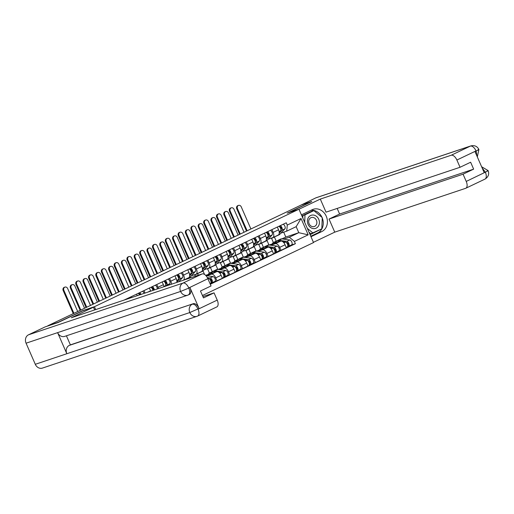 <?xml version="1.0" encoding="UTF-8"?>
<svg xmlns="http://www.w3.org/2000/svg" width="514" height="514" viewBox="0 0 514 514"><rect width="100%" height="100%" fill="white"/><g stroke="black" fill="none" stroke-linecap="round" stroke-linejoin="round"><path stroke-width="0.77" d="M202.445 295.518L313.534 242.569L298.962 209.217L94.415 306.71L82.69 310.636L58.249 322.284L47.789 325.786L301.223 204.996L311.683 201.494L287.242 213.143L298.962 209.217M131.179 296.7L131.565 297.58M137.27 295.672L136.595 294.124M143.978 290.603L145.051 293.064M150.75 291.155A4.889 2.538 -115.5 0 0 150.602 290.802L149.388 288.026M156.77 284.505L157.984 287.281A4.889 2.538 64.5 0 1 158.44 288.579M164.005 286.716A4.889 2.538 -115.5 0 0 163.394 284.705L162.186 281.929M169.569 278.408L170.776 281.184A4.889 2.538 64.5 0 1 171.47 284.216M176.803 282.43A4.889 2.538 -115.5 0 0 176.193 278.601L174.978 275.832M182.361 272.311L183.575 275.086A4.889 2.538 64.5 0 1 183.427 280.207M188.522 277.791A4.889 2.538 -115.5 0 0 188.67 277.727A4.889 2.538 -115.5 0 0 188.985 272.504L187.771 269.728M195.153 266.213L196.367 268.989A4.889 2.538 64.5 0 1 196.052 274.213A4.889 2.538 64.5 0 1 195.905 274.27L191.394 275.78M201.315 271.688A4.889 2.538 -115.5 0 0 201.469 271.63A4.889 2.538 -115.5 0 0 201.784 266.406L200.569 263.631M190.559 277.823L190.219 277.046M206.801 275.716L211.331 274.2A4.889 2.538 64.5 0 1 215.707 277.862L216.998 280.83L222.414 278.247L221.116 275.286A4.889 2.538 -115.5 0 0 216.747 271.623L205.645 275.337M197.639 273.621L198.34 275.215M207.952 260.116L209.159 262.892A4.889 2.538 64.5 0 1 208.845 268.109A4.889 2.538 64.5 0 1 208.697 268.173L204.193 269.683M195.346 276.217L194.774 274.913M214.055 281.813L216.998 280.83M214.113 265.59A4.889 2.538 -115.5 0 0 214.261 265.532A4.889 2.538 -115.5 0 0 214.576 260.309L213.361 257.533M204.54 274.437L203.017 270.949M219.6 269.619L224.13 268.102A4.889 2.538 64.5 0 1 228.499 271.765L229.797 274.733L235.206 272.15L233.915 269.188A4.889 2.538 -115.5 0 0 229.54 265.526L217.981 269.394M210.438 267.518L212.256 271.681M220.744 254.019L221.958 256.788A4.889 2.538 64.5 0 1 221.643 262.012A4.889 2.538 64.5 0 1 221.495 262.076L216.985 263.586M209.41 273.037L207.566 268.816M226.854 275.716L229.797 274.733M226.905 259.493A4.889 2.538 -115.5 0 0 227.053 259.435A4.889 2.538 -115.5 0 0 227.368 254.212L226.16 251.436M217.782 269.368L215.809 264.845M232.392 263.521L236.922 262.005A4.889 2.538 64.5 0 1 241.291 265.667L242.589 268.636L248.005 266.053L246.707 263.091A4.889 2.538 -115.5 0 0 242.332 259.422L230.773 263.296M223.23 261.42L225.048 265.577M233.536 247.915L234.75 250.691A4.889 2.538 64.5 0 1 234.435 255.914A4.889 2.538 64.5 0 1 234.288 255.978L229.777 257.488M222.209 266.933L220.365 262.718M239.646 269.619L242.589 268.636M239.704 253.396A4.889 2.538 -115.5 0 0 239.852 253.338A4.889 2.538 -115.5 0 0 240.166 248.114L238.952 245.339M230.58 263.271L228.601 258.748M245.191 257.424L249.714 255.908A4.889 2.538 64.5 0 1 254.089 259.57L255.387 262.538L260.797 259.955L259.499 256.987A4.889 2.538 -115.5 0 0 255.13 253.325L243.572 257.199M236.029 255.323L237.841 259.48M246.334 241.818L247.549 244.593A4.889 2.538 64.5 0 1 247.234 249.817A4.889 2.538 64.5 0 1 247.08 249.875L242.576 251.385M235.001 260.836L233.157 256.621M252.445 263.521L255.387 262.538M252.496 247.298A4.889 2.538 -115.5 0 0 252.644 247.24A4.889 2.538 -115.5 0 0 252.959 242.017L251.744 239.241M243.373 257.173L241.4 252.65M257.983 251.327L262.513 249.81A4.889 2.538 64.5 0 1 266.882 253.473L268.179 256.435L273.589 253.858L272.298 250.89A4.889 2.538 -115.5 0 0 267.922 247.228L256.364 251.102M248.821 249.226L250.639 253.383M259.127 235.72L260.341 238.496A4.889 2.538 64.5 0 1 260.026 243.72A4.889 2.538 64.5 0 1 259.878 243.777L255.368 245.287M247.793 254.738L245.949 250.524M265.237 257.424L268.179 256.435M265.288 241.201A4.889 2.538 -115.5 0 0 265.436 241.137A4.889 2.538 -115.5 0 0 265.751 235.92L264.543 233.144M256.171 251.076L254.192 246.553M270.775 245.229L275.305 243.713A4.889 2.538 64.5 0 1 279.68 247.375L280.972 250.337L286.388 247.761L285.09 244.792A4.889 2.538 -115.5 0 0 280.721 241.13L269.163 245.005M261.613 243.128L263.431 247.285M271.925 229.623L273.133 232.399A4.889 2.538 64.5 0 1 272.818 237.622A4.889 2.538 64.5 0 1 272.671 237.68L268.167 239.19M260.592 248.641L258.748 244.42M278.029 251.327L280.972 250.337M278.087 235.104A4.889 2.538 -115.5 0 0 278.235 235.039A4.889 2.538 -115.5 0 0 278.549 229.816L277.335 227.04M268.963 244.979L266.991 240.456M281.916 238.901L285.81 237.044L298.795 232.694L296.16 226.668L286.728 231.159L287.262 225.074L286.266 222.787L124.08 300.086M287.262 225.074L301.043 218.508L308.175 234.84L294.4 241.413L289.363 237.192L298.795 232.694L308.175 234.84M210.303 284.255L295.396 243.694L294.4 241.413M95.675 309.601L94.415 306.71M285.81 237.044L283.689 232.18M283.574 239.126L289.363 237.192M286.728 231.159L280.959 233.093M274.412 237.031L276.224 241.188M290.828 245.229L295.396 243.694M273.384 242.544L271.54 238.323M296.16 226.668L301.043 218.508M80.158 310.36L70.437 288.11A2.441 2.088 -108.5 0 1 71.542 284.891L72.23 284.666A2.441 2.088 71.5 0 0 71.118 287.879L80.807 310.051M84.579 308.252L74.89 286.08A2.441 2.088 71.5 0 0 72.23 284.666M73.277 313.643L63.183 290.538A2.441 2.088 -108.5 0 1 64.295 287.32L64.976 287.095A2.441 2.088 71.5 0 0 63.864 290.307L73.926 313.334M77.698 311.535L67.636 288.508A2.441 2.088 71.5 0 0 64.976 287.095M92.95 304.262L83.229 282.013A2.441 2.088 -108.5 0 1 84.341 278.794L85.022 278.562A2.441 2.088 71.5 0 0 83.91 281.781L93.599 303.954M97.371 302.155L87.688 279.982A2.441 2.088 71.5 0 0 85.022 278.562M127.119 299.071A2.66 1.381 -115.5 0 0 126.72 298.827M130.415 297.966A2.66 1.381 -115.5 0 0 129.669 297.42M105.743 298.165L96.022 275.915A2.441 2.088 -108.5 0 1 97.133 272.696L97.821 272.465A2.441 2.088 71.5 0 0 96.709 275.684L106.392 297.857M110.169 296.058L100.481 273.885A2.441 2.088 71.5 0 0 97.821 272.465M140.354 294.638A1.272 0.662 -115.5 0 0 139.339 293.924L138.941 293.006M141.048 294.406A2.66 1.381 -115.5 0 0 139.512 292.729M144.164 293.359A2.66 1.381 -115.5 0 0 142.468 291.322M138.998 294.085L139.339 293.924M139.564 294.901A2.66 1.381 -115.5 0 0 138.118 293.398M66.422 335.803L70.386 344.875L193.373 303.678A6.374 3.309 64.5 0 1 199.079 308.458L189.942 287.551A6.374 3.309 64.5 0 1 189.531 294.361L188.233 294.972A6.534 5.577 -108.5 0 1 187.694 295.19L64.706 336.381A6.534 5.577 -108.5 0 1 57.607 332.635L26.073 343.198A6.534 5.577 -108.5 0 1 28.501 334.813L45.193 326.859L58.069 322.548L82.677 310.816L93.452 307.211L94.647 309.948M93.452 307.211L71.305 317.761L202.175 273.93A6.374 3.309 64.5 0 1 207.881 278.71L211.048 285.951L200.466 290.995L203.48 297.902L214.062 292.858L217.229 300.105A6.374 3.309 64.5 0 1 216.818 306.916L197.665 316.039A6.374 3.309 -115.5 0 0 198.076 309.229L217.229 300.105M199.079 308.458L189.814 312.544A6.534 5.577 -108.5 0 0 196.933 316.335L197.665 316.039A6.374 3.309 -115.5 0 1 197.472 316.123A6.534 5.577 -108.5 0 1 196.933 316.335L42.411 368.095A6.534 5.577 -108.5 0 1 35.293 364.297L66.826 353.735A6.534 5.577 -108.5 0 1 69.281 345.402L193.373 303.678M26.073 343.198L35.293 364.297M188.426 294.895L187.694 295.19A6.534 5.577 -108.5 0 1 180.594 291.444L57.607 332.635L66.826 353.735L189.814 312.544A6.534 5.577 -108.5 0 1 192.268 304.211C194.292 303.858 196.187 305.444 197.974 308.985M214.062 292.858L202.908 296.591M70.386 344.875L69.281 345.402M188.233 294.972C189.962 294.053 190.161 291.753 188.837 288.078L189.942 287.551M28.501 334.813L183.029 283.06A6.534 5.577 -108.5 0 0 180.594 291.444L188.837 288.078M322.246 217.942A11.957 10.203 71.5 0 1 317.658 232.951L321.809 231.557A11.957 10.203 71.5 0 0 326.493 216.799A11.957 10.203 71.5 0 0 313.238 209.282A11.957 10.203 71.5 0 0 312.255 209.68L301.422 214.839M321.809 231.557L310.983 236.723M313.424 242.312L334.755 232.148L329.037 219.067L463.069 174.182L466.23 181.423L485.454 172.132M337.171 208.427L339.619 214.023L329.037 219.067M339.619 214.023L473.645 169.138L470.631 162.231L460.049 167.275L326.024 212.166L320.306 199.085L451.183 155.254L470.336 146.124L315.808 197.877L300.292 205.439M298.981 209.249L320.306 199.085M334.755 232.148L465.626 188.317A6.374 3.309 -115.5 0 0 465.819 188.233A6.374 3.309 -115.5 0 0 466.23 181.423M315.808 197.877A6.534 5.577 -108.5 0 1 316.341 197.665L470.869 145.905A6.534 5.577 -108.5 0 0 470.336 146.124A6.374 3.309 64.5 0 1 476.035 150.904L456.882 160.027A6.374 3.309 -115.5 0 0 451.183 155.254M460.049 167.275L456.882 160.027M473.645 169.138L463.069 174.182M476.953 156.07L476.144 151.148L475.032 151.675L484.169 172.582L485.274 172.055L482.132 167.911M311.735 201.61L288.489 212.725M322.015 217.409A11.957 10.203 71.5 0 0 311.034 210.258M317.658 232.951L310.771 236.234M313.656 210.701L313.347 210.451L301.891 215.912M310.09 234.68L321.558 228.936M310.006 234.493L319.971 229.687M319.971 229.745L321.552 229.218M487.208 170.802C488.82 170.282 488.242 170.725 485.467 172.132L485.274 172.055M477.988 149.702C479.607 149.169 479.016 149.6 476.221 150.987L476.035 150.904M308.072 224.374A6.907 5.892 71.5 0 0 316.168 228.158A6.907 5.892 71.5 0 0 318.738 219.292A6.907 5.892 71.5 0 0 310.642 215.514A6.907 5.892 71.5 0 0 308.072 224.374M309.132 223.783A4.729 4.035 71.5 0 0 314.285 226.526A4.729 4.035 71.5 0 0 316.431 220.3A4.729 4.035 71.5 0 0 311.278 217.557A4.729 4.035 71.5 0 0 309.132 223.783M302.804 218.007L302.9 215.559L313.861 210.631L322.259 217.615L321.803 228.82L310.848 233.742L309.01 232.212M312.949 233.035L307.327 228.364M304.699 222.35L305.008 214.852L313.861 210.631M302.9 215.559L305.008 214.852M86.069 307.539L75.976 284.441A2.441 2.088 -108.5 0 1 77.087 281.222L77.768 280.997A2.441 2.088 71.5 0 0 76.657 284.21L86.718 307.231M90.49 305.438L80.435 282.411A2.441 2.088 71.5 0 0 77.768 280.997M98.861 301.442L88.768 278.344A2.441 2.088 -108.5 0 1 89.879 275.125L90.567 274.894A2.441 2.088 71.5 0 0 89.455 278.113L99.51 301.133M103.282 299.334L93.227 276.314A2.441 2.088 71.5 0 0 90.567 274.894M118.541 292.068L108.82 269.811A2.441 2.088 -108.5 0 1 109.932 266.599L110.613 266.368A2.441 2.088 71.5 0 0 109.501 269.587L119.19 291.759M122.962 289.96L113.273 267.788A2.441 2.088 71.5 0 0 110.613 266.368M152.979 290.41L153.3 290.063A1.272 0.662 -115.5 0 0 153.204 288.63A1.272 0.662 -115.5 0 0 152.131 287.827L151.733 286.908M154.322 289.96A2.66 1.381 -115.5 0 0 152.311 286.632M157.278 288.971A2.66 1.381 -115.5 0 0 155.26 285.225M151.797 287.988L152.131 287.827M152.909 290.429A2.66 1.381 -115.5 0 0 150.917 287.3M131.333 285.97L121.612 263.714A2.441 2.088 -108.5 0 1 122.724 260.502L123.405 260.27A2.441 2.088 71.5 0 0 122.3 263.489L131.982 285.662M135.754 283.863L126.071 261.69A2.441 2.088 71.5 0 0 123.405 260.27M165.714 284.377L166.099 283.966A1.272 0.662 -115.5 0 0 165.996 282.533A1.272 0.662 -115.5 0 0 164.93 281.73L164.525 280.811M165.932 286.073L166.806 285.122A2.66 1.381 -115.5 0 0 166.857 282.719A2.66 1.381 -115.5 0 0 165.103 280.535M168.316 285.27L169.761 283.715A2.66 1.381 -115.5 0 0 169.813 281.312A2.66 1.381 -115.5 0 0 168.059 279.128M164.589 281.89L164.93 281.73M164.801 286.452L165.412 285.79A2.66 1.381 -115.5 0 0 165.463 283.381A2.66 1.381 -115.5 0 0 163.709 281.197M144.132 279.867L134.411 257.617A2.441 2.088 -108.5 0 1 135.516 254.404L136.204 254.173A2.441 2.088 71.5 0 0 135.092 257.392L144.781 279.558M148.552 277.766L138.864 255.593A2.441 2.088 71.5 0 0 136.204 254.173M178.506 278.28L178.891 277.868A1.272 0.662 -115.5 0 0 178.788 276.429A1.272 0.662 -115.5 0 0 177.722 275.626L177.324 274.714M176.867 281.974L179.604 279.025A2.66 1.381 -115.5 0 0 179.656 276.616A2.66 1.381 -115.5 0 0 177.895 274.437M178.673 281.807L182.554 277.618A2.66 1.381 -115.5 0 0 182.605 275.208A2.66 1.381 -115.5 0 0 180.851 273.03M177.381 275.793L177.722 275.626M176.861 281.139L178.21 279.693A2.66 1.381 -115.5 0 0 178.262 277.284A2.66 1.381 -115.5 0 0 176.501 275.099M111.66 295.344L101.566 272.247A2.441 2.088 -108.5 0 1 102.678 269.028L103.359 268.796A2.441 2.088 71.5 0 0 102.247 272.015L112.309 295.036M116.08 293.237L106.019 270.216A2.441 2.088 71.5 0 0 103.359 268.796M124.452 289.247L114.359 266.143A2.441 2.088 -108.5 0 1 115.47 262.93L116.151 262.699A2.441 2.088 71.5 0 0 115.046 265.918L125.101 288.939M128.873 287.14L118.818 264.119A2.441 2.088 71.5 0 0 116.151 262.699M137.251 283.15L127.157 260.045A2.441 2.088 -108.5 0 1 128.262 256.833L128.95 256.602A2.441 2.088 71.5 0 0 127.838 259.821L137.893 282.841M141.671 281.042L131.61 258.022A2.441 2.088 71.5 0 0 128.95 256.602M156.924 273.769L147.203 251.519A2.441 2.088 -108.5 0 1 148.315 248.301L148.996 248.076A2.441 2.088 71.5 0 0 147.884 251.288L157.573 273.461M161.345 271.662L151.656 249.496A2.441 2.088 71.5 0 0 148.996 248.076M191.298 272.182L191.683 271.771A1.272 0.662 -115.5 0 0 191.587 270.332A1.272 0.662 -115.5 0 0 190.521 269.529L190.116 268.616M186.074 278.967A6.374 3.309 -115.5 0 0 186.781 278.794A6.374 3.309 -115.5 0 0 187.327 278.389L187.359 278.35M186.781 278.794L189.73 277.387A6.374 3.309 -115.5 0 0 190.276 276.982L195.352 271.52A2.66 1.381 -115.5 0 0 195.397 269.111A2.66 1.381 -115.5 0 0 193.643 266.933M189.66 275.877L192.397 272.928A2.66 1.381 -115.5 0 0 192.448 270.518A2.66 1.381 -115.5 0 0 190.694 268.34M190.18 269.696L190.521 269.529M184.719 279.777L185.387 279.462A6.374 3.309 -115.5 0 0 185.933 279.057L185.965 279.018M189.66 275.041L191.002 273.589A2.66 1.381 -115.5 0 0 191.054 271.186A2.66 1.381 -115.5 0 0 189.3 269.002M150.043 277.052L139.949 253.948A2.441 2.088 -108.5 0 1 141.061 250.736L141.742 250.504A2.441 2.088 71.5 0 0 140.63 253.723L150.692 276.744M154.463 274.945L144.408 251.924A2.441 2.088 71.5 0 0 141.742 250.504M169.716 267.672L159.995 245.422A2.441 2.088 -108.5 0 1 161.107 242.203L161.788 241.978A2.441 2.088 71.5 0 0 160.683 245.191L170.365 267.364M174.137 265.565L164.454 243.392A2.441 2.088 71.5 0 0 161.788 241.978M204.097 266.085L204.482 265.667A1.272 0.662 -115.5 0 0 204.379 264.235A1.272 0.662 -115.5 0 0 203.313 263.431L202.914 262.513M198.867 272.87A6.374 3.309 -115.5 0 0 199.573 272.696A6.374 3.309 -115.5 0 0 200.119 272.291L200.158 272.253M199.573 272.696L202.529 271.289A6.374 3.309 -115.5 0 0 203.075 270.884L208.144 265.423A2.66 1.381 -115.5 0 0 208.196 263.014A2.66 1.381 -115.5 0 0 206.442 260.836M202.458 269.779L205.195 266.83A2.66 1.381 -115.5 0 0 205.24 264.421A2.66 1.381 -115.5 0 0 203.486 262.243M202.972 263.592L203.313 263.431M194.009 274.906A6.374 3.309 -115.5 0 0 195.23 274.772L198.179 273.364A6.374 3.309 -115.5 0 0 198.725 272.96L198.764 272.921M195.23 274.772A6.374 3.309 -115.5 0 0 195.776 274.367L195.84 274.29M202.452 268.944L203.801 267.492A2.66 1.381 -115.5 0 0 203.846 265.089A2.66 1.381 -115.5 0 0 202.092 262.905M162.835 270.955L152.742 247.851A2.441 2.088 -108.5 0 1 153.853 244.632L154.541 244.407A2.441 2.088 71.5 0 0 153.429 247.619L163.484 270.647M167.256 268.848L157.2 245.827A2.441 2.088 71.5 0 0 154.541 244.407M207.804 278.53L208.671 278.652A2.66 1.381 64.5 0 1 210.766 280.927A2.66 1.381 64.5 0 1 210.496 283.516A2.66 1.381 64.5 0 1 210.412 283.548L210.496 283.516M209.616 279.16L210.419 279.269A1.272 0.662 64.5 0 1 211.427 280.361A1.272 0.662 64.5 0 1 211.299 281.601A1.272 0.662 64.5 0 1 211.254 281.621L210.991 281.743M210.894 281.319L211.556 281.1M207.335 277.611L210.065 277.99A2.66 1.381 64.5 0 1 212.16 280.258A2.66 1.381 64.5 0 1 211.89 282.848A2.66 1.381 64.5 0 1 211.807 282.88L210.573 283.471M205.883 275.588L213.021 276.583A2.66 1.381 64.5 0 1 215.115 278.851A2.66 1.381 64.5 0 1 214.846 281.441A2.66 1.381 64.5 0 1 214.762 281.473L211.967 282.809M211.331 281.582L211.807 282.88M182.515 261.575L172.794 239.325A2.441 2.088 -108.5 0 1 173.899 236.106L174.587 235.881A2.441 2.088 71.5 0 0 173.475 239.094L183.164 261.266M186.935 259.467L177.246 237.295A2.441 2.088 71.5 0 0 174.587 235.881M216.889 259.988L217.274 259.57A1.272 0.662 -115.5 0 0 217.171 258.137A1.272 0.662 -115.5 0 0 216.105 257.334L215.707 256.415M211.659 266.772A6.374 3.309 -115.5 0 0 212.372 266.599A6.374 3.309 -115.5 0 0 212.918 266.194L212.95 266.156M212.372 266.599L215.321 265.192A6.374 3.309 -115.5 0 0 215.867 264.787L220.943 259.326A2.66 1.381 -115.5 0 0 220.988 256.916A2.66 1.381 -115.5 0 0 219.234 254.738M215.25 263.676L217.987 260.733A2.66 1.381 -115.5 0 0 218.039 258.324A2.66 1.381 -115.5 0 0 216.285 256.145M215.764 257.495L216.105 257.334M206.808 268.803A6.374 3.309 -115.5 0 0 208.022 268.668L210.978 267.261A6.374 3.309 -115.5 0 0 211.524 266.856L211.556 266.817M208.022 268.668A6.374 3.309 -115.5 0 0 208.568 268.263L208.639 268.192M215.244 262.847L216.593 261.395A2.66 1.381 -115.5 0 0 216.645 258.992A2.66 1.381 -115.5 0 0 214.891 256.807M175.634 264.858L165.54 241.753A2.441 2.088 -108.5 0 1 166.652 238.535L167.333 238.31A2.441 2.088 71.5 0 0 166.221 241.522L176.283 264.543M180.054 262.75L169.993 239.723A2.441 2.088 71.5 0 0 167.333 238.31M208.356 274.431A6.374 3.309 64.5 0 1 209.461 273.011L212.411 271.604A6.374 3.309 64.5 0 1 213.528 271.45L216.156 271.816M209.461 273.011A6.374 3.309 64.5 0 1 210.573 272.857L212.327 273.101M218.81 272.189L221.47 272.555A2.66 1.381 64.5 0 1 223.564 274.823A2.66 1.381 64.5 0 1 223.288 277.412A2.66 1.381 64.5 0 1 223.211 277.451L223.288 277.412M222.408 273.056L223.217 273.172A1.272 0.662 64.5 0 1 224.22 274.258A1.272 0.662 64.5 0 1 224.091 275.504A1.272 0.662 64.5 0 1 224.053 275.517L223.789 275.645M223.693 275.221L224.348 275.003M213.188 271.431A6.374 3.309 64.5 0 1 213.805 270.936A6.374 3.309 64.5 0 1 214.923 270.788L222.864 271.893A2.66 1.381 64.5 0 1 224.959 274.161A2.66 1.381 64.5 0 1 224.682 276.75A2.66 1.381 64.5 0 1 224.605 276.783L223.365 277.374M213.805 270.936L216.76 269.529A6.374 3.309 64.5 0 1 217.872 269.381L225.813 270.486A2.66 1.381 64.5 0 1 227.908 272.754A2.66 1.381 64.5 0 1 227.638 275.343A2.66 1.381 64.5 0 1 227.554 275.375L224.759 276.705M224.13 275.485L224.605 276.783M195.307 255.477L185.586 233.227A2.441 2.088 -108.5 0 1 186.698 230.009L187.379 229.777A2.441 2.088 71.5 0 0 186.267 232.996L195.956 255.169M199.728 253.37L190.045 231.197A2.441 2.088 71.5 0 0 187.379 229.777M229.687 253.89L230.066 253.473A1.272 0.662 -115.5 0 0 229.97 252.04A1.272 0.662 -115.5 0 0 228.903 251.237L228.499 250.318M224.457 260.675A6.374 3.309 -115.5 0 0 225.164 260.502A6.374 3.309 -115.5 0 0 225.71 260.097L225.742 260.058M225.164 260.502L228.12 259.095A6.374 3.309 -115.5 0 0 228.666 258.69L233.735 253.229A2.66 1.381 -115.5 0 0 233.786 250.819A2.66 1.381 -115.5 0 0 232.032 248.635M228.049 257.578L230.78 254.636A2.66 1.381 -115.5 0 0 230.831 252.226A2.66 1.381 -115.5 0 0 229.077 250.042M228.563 251.397L228.903 251.237M219.6 262.705A6.374 3.309 -115.5 0 0 220.814 262.57L223.77 261.163A6.374 3.309 -115.5 0 0 224.316 260.759L224.348 260.72M220.814 262.57A6.374 3.309 -115.5 0 0 221.361 262.166L221.431 262.095M228.043 256.749L229.385 255.297A2.66 1.381 -115.5 0 0 229.437 252.888A2.66 1.381 -115.5 0 0 227.683 250.71M188.426 258.754L178.332 235.656A2.441 2.088 -108.5 0 1 179.444 232.437L180.125 232.212A2.441 2.088 71.5 0 0 179.02 235.425L189.075 258.446M192.846 256.647L182.791 233.626A2.441 2.088 71.5 0 0 180.125 232.212M221.148 268.334A6.374 3.309 64.5 0 1 222.254 266.914L225.209 265.507A6.374 3.309 64.5 0 1 226.321 265.352L228.955 265.719M222.254 266.914A6.374 3.309 64.5 0 1 223.372 266.76L225.119 267.004M231.602 266.085L234.262 266.458A2.66 1.381 64.5 0 1 236.356 268.726A2.66 1.381 64.5 0 1 236.087 271.315A2.66 1.381 64.5 0 1 236.003 271.347L236.087 271.315M235.2 266.959L236.01 267.074A1.272 0.662 64.5 0 1 237.018 268.16A1.272 0.662 64.5 0 1 236.883 269.407A1.272 0.662 64.5 0 1 236.845 269.42L236.581 269.548M236.485 269.124L237.147 268.906M225.98 265.333A6.374 3.309 64.5 0 1 226.603 264.838A6.374 3.309 64.5 0 1 227.715 264.691L235.656 265.796A2.66 1.381 64.5 0 1 237.751 268.064A2.66 1.381 64.5 0 1 237.481 270.653A2.66 1.381 64.5 0 1 237.397 270.685L236.164 271.276M226.603 264.838L229.552 263.431A6.374 3.309 64.5 0 1 230.67 263.284L238.612 264.389A2.66 1.381 64.5 0 1 240.706 266.657A2.66 1.381 64.5 0 1 240.43 269.246A2.66 1.381 64.5 0 1 240.353 269.278L237.558 270.608M236.922 269.387L237.397 270.685M208.106 249.38L198.378 227.13A2.441 2.088 -108.5 0 1 199.49 223.911L200.177 223.68A2.441 2.088 71.5 0 0 199.066 226.899L208.748 249.072M212.526 247.273L202.837 225.1A2.441 2.088 71.5 0 0 200.177 223.68M242.479 247.793L242.865 247.375A1.272 0.662 -115.5 0 0 242.762 245.943A1.272 0.662 -115.5 0 0 241.696 245.139L241.297 244.221M237.25 254.571A6.374 3.309 -115.5 0 0 237.956 254.404A6.374 3.309 -115.5 0 0 238.502 254L238.541 253.961M237.956 254.404L240.912 252.997A6.374 3.309 -115.5 0 0 241.458 252.592L246.527 247.125A2.66 1.381 -115.5 0 0 246.579 244.722A2.66 1.381 -115.5 0 0 244.825 242.537M240.841 251.481L243.578 248.538A2.66 1.381 -115.5 0 0 243.623 246.129A2.66 1.381 -115.5 0 0 241.869 243.944M241.355 245.3L241.696 245.139M232.399 256.608A6.374 3.309 -115.5 0 0 233.613 256.473L236.562 255.066A6.374 3.309 -115.5 0 0 237.108 254.661L237.147 254.623M233.613 256.473A6.374 3.309 -115.5 0 0 234.159 256.068L234.223 255.998M240.835 250.652L242.184 249.2A2.66 1.381 -115.5 0 0 242.229 246.791A2.66 1.381 -115.5 0 0 240.475 244.613M201.218 252.657L191.131 229.559A2.441 2.088 -108.5 0 1 192.236 226.34L192.923 226.109A2.441 2.088 71.5 0 0 191.812 229.328L201.867 252.348M205.645 250.549L195.583 227.529A2.441 2.088 71.5 0 0 192.923 226.109M233.941 262.236A6.374 3.309 64.5 0 1 235.052 260.81L238.001 259.403A6.374 3.309 64.5 0 1 239.119 259.255L241.747 259.621M235.052 260.81A6.374 3.309 64.5 0 1 236.164 260.662L237.911 260.906M244.401 259.988L247.061 260.36A2.66 1.381 64.5 0 1 249.149 262.628A2.66 1.381 64.5 0 1 248.879 265.218A2.66 1.381 64.5 0 1 248.802 265.25L248.879 265.218M247.999 260.861L248.808 260.977A1.272 0.662 64.5 0 1 249.81 262.063A1.272 0.662 64.5 0 1 249.682 263.309A1.272 0.662 64.5 0 1 249.643 263.322L249.374 263.451M249.284 263.027L249.939 262.802M238.779 259.236A6.374 3.309 64.5 0 1 239.395 258.741A6.374 3.309 64.5 0 1 240.513 258.593L248.455 259.692A2.66 1.381 64.5 0 1 250.543 261.967A2.66 1.381 64.5 0 1 250.273 264.556A2.66 1.381 64.5 0 1 250.196 264.588L248.956 265.179M239.395 258.741L242.351 257.334A6.374 3.309 64.5 0 1 243.463 257.186L251.404 258.285A2.66 1.381 64.5 0 1 253.498 260.559A2.66 1.381 64.5 0 1 253.229 263.149A2.66 1.381 64.5 0 1 253.145 263.181L250.35 264.511M249.714 263.29L250.196 264.588M220.898 243.283L211.177 221.026A2.441 2.088 -108.5 0 1 212.288 217.814L212.969 217.583A2.441 2.088 71.5 0 0 211.858 220.802L221.547 242.974M225.318 241.175L215.629 219.003A2.441 2.088 71.5 0 0 212.969 217.583M255.272 241.689L255.657 241.278A1.272 0.662 -115.5 0 0 255.561 239.845A1.272 0.662 -115.5 0 0 254.488 239.042L254.089 238.123M250.048 248.474A6.374 3.309 -115.5 0 0 250.755 248.307A6.374 3.309 -115.5 0 0 251.301 247.902L251.333 247.864M250.755 248.307L253.704 246.9A6.374 3.309 -115.5 0 0 254.25 246.495L259.326 241.027A2.66 1.381 -115.5 0 0 259.371 238.624A2.66 1.381 -115.5 0 0 257.617 236.44M253.633 245.384L256.37 242.435A2.66 1.381 -115.5 0 0 256.422 240.032A2.66 1.381 -115.5 0 0 254.668 237.847M254.154 239.203L254.488 239.042M245.191 250.511A6.374 3.309 -115.5 0 0 246.405 250.376L249.361 248.969A6.374 3.309 -115.5 0 0 249.907 248.564L249.939 248.525M246.405 250.376A6.374 3.309 -115.5 0 0 246.951 249.971L247.022 249.9M253.633 244.548L254.976 243.103A2.66 1.381 -115.5 0 0 255.028 240.693A2.66 1.381 -115.5 0 0 253.273 238.515M214.017 246.559L203.923 223.462A2.441 2.088 -108.5 0 1 205.035 220.243L205.716 220.011A2.441 2.088 71.5 0 0 204.604 223.23L214.666 246.251M218.437 244.452L208.382 221.431A2.441 2.088 71.5 0 0 205.716 220.011M246.739 256.139A6.374 3.309 64.5 0 1 247.844 254.713L250.8 253.306A6.374 3.309 64.5 0 1 251.911 253.158L254.546 253.524M247.844 254.713A6.374 3.309 64.5 0 1 248.956 254.565L250.71 254.809M257.193 253.89L259.853 254.263A2.66 1.381 64.5 0 1 261.947 256.531A2.66 1.381 64.5 0 1 261.677 259.12A2.66 1.381 64.5 0 1 261.594 259.152L260.643 259.609M260.791 254.764L261.6 254.88A1.272 0.662 64.5 0 1 262.603 255.966A1.272 0.662 64.5 0 1 262.474 257.212A1.272 0.662 64.5 0 1 262.436 257.225L262.172 257.353M262.076 256.929L262.731 256.704M251.571 253.132A6.374 3.309 64.5 0 1 252.194 252.644A6.374 3.309 64.5 0 1 253.306 252.49L261.247 253.595A2.66 1.381 64.5 0 1 263.341 255.869A2.66 1.381 64.5 0 1 263.072 258.458A2.66 1.381 64.5 0 1 262.988 258.491L261.748 259.082M252.194 252.644L255.143 251.237A6.374 3.309 64.5 0 1 256.261 251.083L264.202 252.188A2.66 1.381 64.5 0 1 266.291 254.462A2.66 1.381 64.5 0 1 266.021 257.051A2.66 1.381 64.5 0 1 265.944 257.084L263.142 258.413M262.513 257.186L262.988 258.491M233.69 237.185L223.969 214.929A2.441 2.088 -108.5 0 1 225.081 211.717L225.762 211.485A2.441 2.088 71.5 0 0 224.657 214.704L234.339 236.87M238.111 235.078L228.428 212.905A2.441 2.088 71.5 0 0 225.762 211.485M268.07 235.592L268.456 235.181A1.272 0.662 -115.5 0 0 268.353 233.748A1.272 0.662 -115.5 0 0 267.286 232.945L266.882 232.026M262.84 242.377A6.374 3.309 -115.5 0 0 263.547 242.21A6.374 3.309 -115.5 0 0 264.093 241.798L264.132 241.766M263.547 242.21L266.503 240.803A6.374 3.309 -115.5 0 0 267.049 240.391L272.118 234.93A2.66 1.381 -115.5 0 0 272.169 232.527A2.66 1.381 -115.5 0 0 270.415 230.343M266.432 239.286L269.169 236.337A2.66 1.381 -115.5 0 0 269.214 233.934A2.66 1.381 -115.5 0 0 267.46 231.75M266.946 233.105L267.286 232.945M257.983 244.413A6.374 3.309 -115.5 0 0 259.204 244.278L262.153 242.871A6.374 3.309 -115.5 0 0 262.699 242.467L262.738 242.428M259.204 244.278A6.374 3.309 -115.5 0 0 259.75 243.874L259.814 243.803M266.425 238.451L267.775 237.005A2.66 1.381 -115.5 0 0 267.82 234.596A2.66 1.381 -115.5 0 0 266.066 232.412M226.809 240.462L216.715 217.358A2.441 2.088 -108.5 0 1 217.827 214.145L218.508 213.914A2.441 2.088 71.5 0 0 217.403 217.133L227.458 240.154M231.229 238.355L221.174 215.334A2.441 2.088 71.5 0 0 218.508 213.914M259.531 250.042A6.374 3.309 64.5 0 1 260.637 248.615L263.592 247.208A6.374 3.309 64.5 0 1 264.704 247.061L267.338 247.427M260.637 248.615A6.374 3.309 64.5 0 1 261.754 248.468L263.502 248.712M269.991 247.793L272.645 248.166A2.66 1.381 64.5 0 1 274.739 250.434A2.66 1.381 64.5 0 1 274.47 253.023A2.66 1.381 64.5 0 1 274.386 253.055L274.47 253.023M273.589 248.667L274.392 248.776A1.272 0.662 64.5 0 1 275.401 249.868A1.272 0.662 64.5 0 1 275.266 251.108A1.272 0.662 64.5 0 1 275.228 251.128L274.964 251.25M274.868 250.832L275.53 250.607M264.363 247.035A6.374 3.309 64.5 0 1 264.986 246.547A6.374 3.309 64.5 0 1 266.098 246.392L274.039 247.497A2.66 1.381 64.5 0 1 276.134 249.765A2.66 1.381 64.5 0 1 275.864 252.361A2.66 1.381 64.5 0 1 275.78 252.393L274.547 252.978M264.986 246.547L267.942 245.139A6.374 3.309 64.5 0 1 269.053 244.985L276.995 246.09A2.66 1.381 64.5 0 1 279.089 248.358A2.66 1.381 64.5 0 1 278.819 250.954A2.66 1.381 64.5 0 1 278.736 250.986L275.941 252.316M275.305 251.089L275.78 252.393M246.489 231.082L236.768 208.832A2.441 2.088 -108.5 0 1 237.873 205.619L238.56 205.388A2.441 2.088 71.5 0 0 237.449 208.607L247.138 230.773M250.909 228.981L241.22 206.808A2.441 2.088 71.5 0 0 238.56 205.388M280.862 229.495L281.248 229.083A1.272 0.662 -115.5 0 0 281.145 227.644A1.272 0.662 -115.5 0 0 280.079 226.841L279.68 225.929M275.632 236.279A6.374 3.309 -115.5 0 0 276.346 236.106A6.374 3.309 -115.5 0 0 276.892 235.701L276.924 235.663M276.346 236.106L279.295 234.699A6.374 3.309 -115.5 0 0 279.841 234.294L284.91 228.833A2.66 1.381 -115.5 0 0 284.962 226.423A2.66 1.381 -115.5 0 0 283.208 224.245M279.224 233.189L281.961 230.24A2.66 1.381 -115.5 0 0 282.013 227.831A2.66 1.381 -115.5 0 0 280.258 225.652M279.738 227.008L280.079 226.841M270.782 238.316A6.374 3.309 -115.5 0 0 271.996 238.181L274.951 236.774A6.374 3.309 -115.5 0 0 275.498 236.369L275.53 236.331M271.996 238.181A6.374 3.309 -115.5 0 0 272.542 237.776L272.613 237.699M279.218 232.354L280.567 230.908A2.66 1.381 -115.5 0 0 280.618 228.499A2.66 1.381 -115.5 0 0 278.864 226.314M239.608 234.365L229.514 211.26A2.441 2.088 -108.5 0 1 230.625 208.048L231.306 207.817A2.441 2.088 71.5 0 0 230.195 211.036L240.256 234.056M244.028 232.257L233.966 209.237A2.441 2.088 71.5 0 0 231.306 207.817M272.33 243.938A6.374 3.309 64.5 0 1 273.435 242.518L276.384 241.111A6.374 3.309 64.5 0 1 277.502 240.963L280.13 241.329M273.435 242.518A6.374 3.309 64.5 0 1 274.547 242.37L276.294 242.614M282.784 241.696L285.443 242.068A2.66 1.381 64.5 0 1 287.538 244.336A2.66 1.381 64.5 0 1 287.262 246.926A2.66 1.381 64.5 0 1 287.185 246.958L286.234 247.407M286.382 242.569L287.191 242.679A1.272 0.662 64.5 0 1 288.193 243.771A1.272 0.662 64.5 0 1 288.065 245.011A1.272 0.662 64.5 0 1 288.026 245.03L287.763 245.152M287.667 244.728L288.322 244.51M277.162 240.937A6.374 3.309 64.5 0 1 277.778 240.449A6.374 3.309 64.5 0 1 278.896 240.295L286.838 241.4A2.66 1.381 64.5 0 1 288.932 243.668A2.66 1.381 64.5 0 1 288.656 246.257A2.66 1.381 64.5 0 1 288.579 246.296L287.339 246.881M277.778 240.449L280.734 239.042A6.374 3.309 64.5 0 1 281.845 238.888L289.787 239.993A2.66 1.381 64.5 0 1 291.881 242.261A2.66 1.381 64.5 0 1 291.611 244.85A2.66 1.381 64.5 0 1 291.528 244.882L288.733 246.219M288.103 244.992L288.579 246.296M280.721 241.13L275.305 243.713M267.922 247.228L262.513 249.81M255.13 253.325L249.714 255.908M242.332 259.422L236.922 262.005M229.54 265.526L224.13 268.102M216.747 271.623L211.331 274.2M265.751 235.92L260.341 238.496M252.959 242.017L247.549 244.593M240.166 248.114L234.75 250.691M227.368 254.212L221.958 256.788M214.576 260.309L209.159 262.892M201.784 266.406L196.367 268.989M188.985 272.504L183.575 275.086M176.193 278.601L170.776 281.184M163.394 284.705L157.984 287.281M150.602 290.802L147.743 292.164M278.549 229.816L273.133 232.399M272.298 250.89L266.882 253.473M259.499 256.987L254.089 259.57M246.707 263.091L241.291 265.667M233.915 269.188L228.499 271.765M221.116 275.286L215.707 277.862M285.09 244.792L279.68 247.375M71.118 287.879L70.437 288.11M63.864 290.307L63.183 290.538M83.91 281.781L83.229 282.013M96.709 275.684L96.022 275.915M207.881 278.71L188.657 287.994M188.728 287.834A6.374 3.309 64.5 0 0 183.029 283.06L202.175 273.93M484.779 179.187A6.374 3.309 -115.5 0 0 484.972 179.11A6.374 3.309 -115.5 0 0 485.383 172.293M76.657 284.21L75.976 284.441M89.455 278.113L88.768 278.344M109.501 269.587L108.82 269.811M122.3 263.489L121.612 263.714M166.806 285.122L169.761 283.715M163.96 286.478L165.412 285.79M135.092 257.392L134.411 257.617M179.604 279.025L182.554 277.618M176.758 280.381L178.21 279.693M102.247 272.015L101.566 272.247M115.046 265.918L114.359 266.143M127.838 259.821L127.157 260.045M147.884 251.288L147.203 251.519M187.327 278.389L190.276 276.982M192.397 272.928L195.352 271.52M183.697 280.124L185.933 279.057M189.55 274.283L191.002 273.589M140.63 253.723L139.949 253.948M160.683 245.191L159.995 245.422M200.119 272.291L203.075 270.884M205.195 266.83L208.144 265.423M195.776 274.367L198.725 272.96M202.343 268.186L203.801 267.492M153.429 247.619L152.742 247.851M208.671 278.652L207.997 278.974M213.021 276.583L210.065 277.99M173.475 239.094L172.794 239.325M212.918 266.194L215.867 264.787M217.987 260.733L220.943 259.326M208.568 268.263L211.524 266.856M215.141 262.089L216.593 261.395M166.221 241.522L165.54 241.753M213.528 271.45L210.573 272.857M221.47 272.555L219.928 273.294M217.872 269.381L214.923 270.788M225.813 270.486L222.864 271.893M186.267 232.996L185.586 233.227M225.71 260.097L228.666 258.69M230.78 254.636L233.735 253.229M221.361 262.166L224.316 260.759M227.933 255.991L229.385 255.297M179.02 235.425L178.332 235.656M226.321 265.352L223.372 266.76M234.262 266.458L232.72 267.19M230.67 263.284L227.715 264.691M238.612 264.389L235.656 265.796M199.066 226.899L198.378 227.13M238.502 254L241.458 252.592M243.578 248.538L246.527 247.125M234.159 256.068L237.108 254.661M240.732 249.894L242.184 249.2M191.812 229.328L191.131 229.559M239.119 259.255L236.164 260.662M247.061 260.36L245.519 261.093M243.463 257.186L240.513 258.593M251.404 258.285L248.455 259.692M211.858 220.802L211.177 221.026M251.301 247.902L254.25 246.495M256.37 242.435L259.326 241.027M246.951 249.971L249.907 248.564M253.524 243.797L254.976 243.103M204.604 223.23L203.923 223.462M251.911 253.158L248.956 254.565M259.853 254.263L258.311 254.995M256.261 251.083L253.306 252.49M264.202 252.188L261.247 253.595M224.657 214.704L223.969 214.929M264.093 241.798L267.049 240.391M269.169 236.337L272.118 234.93M259.75 243.874L262.699 242.467M266.316 237.693L267.775 237.005M217.403 217.133L216.715 217.358M264.704 247.061L261.754 248.468M272.645 248.166L271.103 248.898M269.053 244.985L266.098 246.392M276.995 246.09L274.039 247.497M237.449 208.607L236.768 208.832M276.892 235.701L279.841 234.294M281.961 230.24L284.91 228.833M272.542 237.776L275.498 236.369M279.115 231.596L280.567 230.908M230.195 211.036L229.514 211.26M277.502 240.963L274.547 242.37M285.443 242.068L283.901 242.801M281.845 238.888L278.896 240.295M289.787 239.993L286.838 241.4M278.235 235.039L272.818 237.622M265.436 241.137L260.026 243.72M252.644 247.24L247.234 249.817M239.852 253.338L234.435 255.914M227.053 259.435L221.643 262.012M214.261 265.532L208.845 268.109M201.469 271.63L196.052 274.213M188.67 277.727L183.543 280.169M465.819 188.233L484.972 179.11C488.339 177.028 489.392 174.188 488.133 170.597L481.618 166.742M477.313 156.892L478.907 149.484C477.223 146.265 474.544 145.07 470.869 145.905M214.846 281.441L211.89 282.848M227.638 275.343L224.682 276.75M240.43 269.246L237.481 270.653M253.229 263.149L250.273 264.556M261.677 259.12L260.649 259.609M266.021 257.051L263.072 258.458M278.819 250.954L275.864 252.361M287.262 246.926L286.234 247.414M291.611 244.85L288.656 246.257"/></g></svg>
